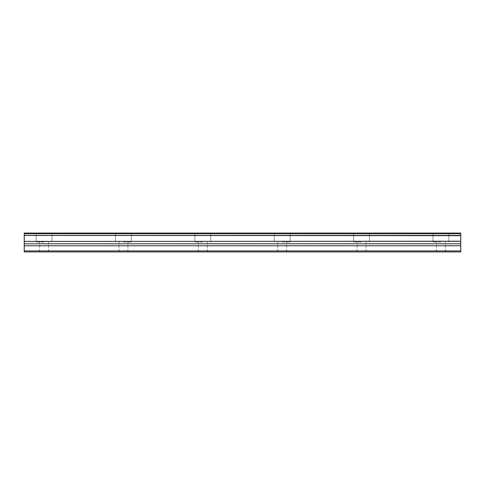 <?xml version="1.0" encoding="UTF-8"?>
<svg xmlns="http://www.w3.org/2000/svg" width="485" height="485" viewBox="0 0 485 485"><rect width="100%" height="100%" fill="white"/><g stroke="black" fill="none" stroke-linecap="round" stroke-linejoin="round"><path stroke-width="0.36" stroke-dasharray="2.42 1.82" d="M44.093 242.003L36.157 242.003L44.093 242.003M44.093 251.927L39.624 251.927L44.093 251.927M123.457 242.003L131.393 242.003L123.457 242.003M123.457 251.927L118.989 251.927L123.457 251.927M440.907 242.003L432.972 242.003L440.907 242.003M440.907 251.927L445.375 251.927L440.907 251.927M361.543 242.003L353.607 242.003L361.543 242.003M361.543 251.927L366.011 251.927L361.543 251.927M282.179 242.003L290.121 242.003L282.179 242.003M282.179 251.927L286.647 251.927L282.179 251.927M202.821 242.003L194.879 242.003L202.821 242.003M202.821 251.927L198.353 251.927L202.821 251.927M44.093 233.073L36.157 233.073L44.093 233.073M123.457 233.073L131.393 233.073L123.457 233.073M440.907 233.073L432.972 233.073L440.907 233.073M361.543 233.073L353.607 233.073L361.543 233.073M282.179 233.073L290.121 233.073L282.179 233.073M202.821 233.073L194.879 233.073L202.821 233.073M24.25 250.933L460.75 250.933L460.75 251.927L24.25 251.927L24.25 235.395L460.75 235.395L24.25 235.655M460.75 235.395L460.75 233.073L24.25 233.073L24.25 235.395M460.75 250.933L460.75 241.469L24.25 241.469M24.25 241.209L460.75 241.469M460.75 241.209L460.75 235.655M460.75 245.774L24.25 245.774M24.25 233.673L460.75 233.673M460.75 243.791L24.25 243.791M39.624 251.927L39.624 242.003L39.624 251.927M118.989 251.927L118.989 242.003L118.989 251.927M436.445 251.927L436.445 242.003L436.445 251.927M357.081 251.927L357.081 242.003L357.081 251.927M277.717 251.927L277.717 242.003L277.717 251.927M198.353 251.927L198.353 242.003L198.353 251.927M36.157 242.003L36.157 233.073L36.157 242.003M115.521 242.003L115.521 233.073L115.521 242.003M432.972 242.003L432.972 233.073L432.972 242.003M353.607 242.003L353.607 233.073L353.607 242.003M274.243 242.003L274.243 233.073L274.243 242.003M194.879 242.003L194.879 233.073L194.879 242.003M48.555 251.927L48.555 242.003L48.555 251.927M127.919 251.927L127.919 242.003L127.919 251.927M445.375 251.927L445.375 242.003L445.375 251.927M366.011 251.927L366.011 242.003L366.011 251.927M286.647 251.927L286.647 242.003L286.647 251.927M207.283 251.927L207.283 242.003L207.283 251.927M52.028 242.003L52.028 233.073L52.028 242.003M131.393 242.003L131.393 233.073L131.393 242.003M448.843 242.003L448.843 233.073L448.843 242.003M369.479 242.003L369.479 233.073L369.479 242.003M290.121 242.003L290.121 233.073L290.121 242.003M210.757 242.003L210.757 233.073L210.757 242.003"/><path stroke-width="0.73" d="M24.25 235.395L24.25 233.073L460.75 233.073L460.75 235.395L24.25 235.395L460.75 235.655L460.75 241.209L24.25 241.469L460.75 241.209M24.25 235.655L24.25 241.209M24.25 241.469L24.25 251.927L460.75 251.927L460.75 241.469M24.25 250.933L460.75 250.933M24.25 245.774L460.75 245.774M460.75 233.673L24.25 233.673M24.25 243.791L460.75 243.791"/></g></svg>
